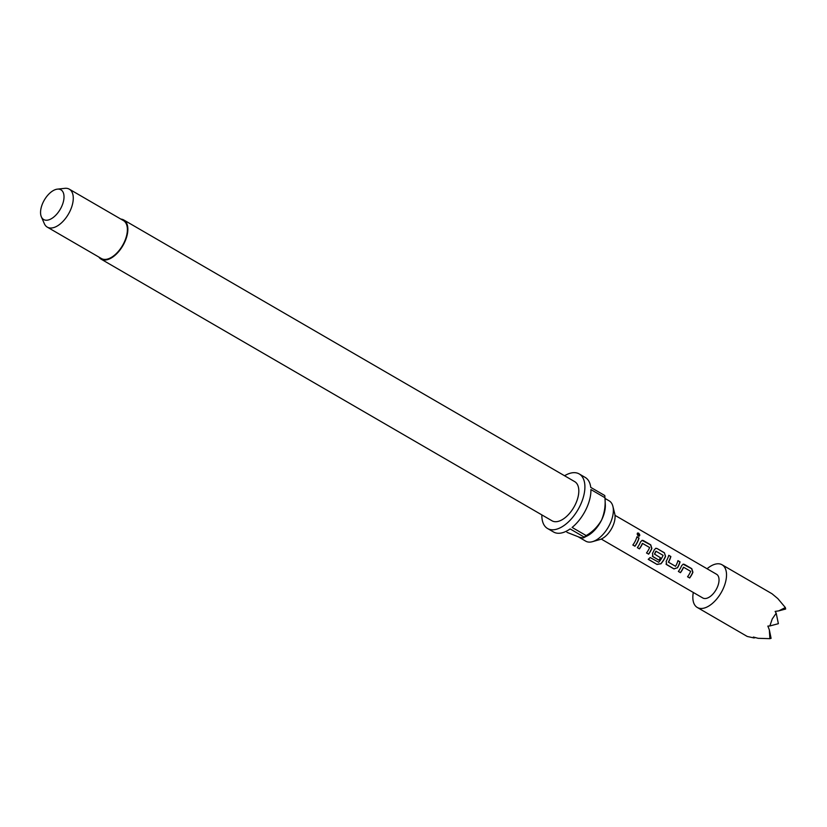 <?xml version="1.0" encoding="UTF-8"?>
<svg xmlns="http://www.w3.org/2000/svg" width="827" height="827" viewBox="0 0 827 827"><rect width="100%" height="100%" fill="white"/><g stroke="black" fill="none" stroke-linecap="round" stroke-linejoin="round"><path stroke-width="1.24" d="M639.137 536.206L638.392 533.219L637.493 533.074M638.289 536.061C640.15 535.999 640.253 535.017 638.578 533.095C636.883 533.064 636.78 534.046 638.289 536.061L639.23 536.165M604.982 498.412L609.148 500.831A23.311 12.477 120.1 0 1 612.91 506.393L614.75 513.825A17.016 9.107 120.1 0 1 612.311 527.244A17.016 9.107 120.1 0 1 599.813 539.576L592.442 541.675A23.311 12.477 120.1 0 1 585.743 541.168L578.352 536.868M612.91 506.393A23.311 12.477 120.1 0 1 609.571 524.773A23.311 12.477 120.1 0 1 592.442 541.675M120.876 219.093A22.629 12.105 120.1 0 1 123.771 219.982A22.629 12.105 120.1 0 1 124.184 243.221A22.629 12.105 120.1 0 1 101.059 259.13A22.629 12.105 120.1 0 1 98.847 257.052M123.771 219.982L574.734 481.655A22.629 12.105 120.1 0 1 575.137 504.894A22.629 12.105 120.1 0 1 552.022 520.803L101.059 259.13M57.414 189.135L64.837 188.339A21.947 11.743 120.1 0 1 69.313 189.176A21.947 11.743 120.1 0 1 69.716 211.712A21.947 11.743 120.1 0 1 47.294 227.136A21.947 11.743 120.1 0 1 44.338 223.662L41.35 216.819A17.191 9.2 120.1 0 1 43.345 201.881A17.191 9.2 120.1 0 1 57.414 189.135A17.191 9.2 120.1 0 1 61.229 207.453A17.191 9.2 120.1 0 1 41.35 216.819M69.313 189.176L123.43 220.582A21.947 11.743 120.1 0 1 123.823 243.107A21.947 11.743 120.1 0 1 101.401 258.531L47.294 227.136M583.759 537.653L587.201 535.917A23.311 12.477 -59.9 0 0 601.549 520.121A23.311 12.477 -59.9 0 0 605.323 504.708L604.909 497.11A31.54 16.871 -59.9 0 0 604.775 495.528L590.747 487.382A31.54 16.871 120.1 0 0 585.216 477.437L579.21 473.943A31.54 16.871 120.1 0 1 579.779 506.341A31.54 16.871 120.1 0 1 547.546 528.505A31.54 16.871 120.1 0 1 541.85 514.901M604.909 497.11A31.54 16.871 -59.9 0 1 604.94 497.709L590.912 489.563A31.54 16.871 120.1 0 1 585.785 509.825A31.54 16.871 120.1 0 1 572.108 527.43L586.147 535.565A31.54 16.871 -59.9 0 1 584.151 537.074L570.123 528.929A31.54 16.871 120.1 0 1 553.563 531.999L547.546 528.505M722.074 564.779L772.015 593.755L777.835 598.614L785.35 607.556L778.734 610.874L775.137 611.411L776.202 613.2L772.232 618.968L769.854 625.967L767.859 626.08L769.327 629.833L769.906 638.661L758.132 638.31L753.387 637.038L754.028 637.958L747.236 636.459L697.295 607.473A24.686 13.211 -59.9 0 0 722.519 590.127A24.686 13.211 -59.9 0 0 722.074 564.779A24.686 13.211 -59.9 0 0 707.075 568.749M693.305 592.473A24.686 13.211 -59.9 0 0 697.295 607.473M601.239 539.049L702.805 597.983A13.718 7.34 -59.9 0 0 716.813 588.348A13.718 7.34 -59.9 0 0 716.564 574.269L614.999 515.335M689.646 578.011A13.718 7.34 -59.9 0 0 692.116 574.01A13.718 7.34 -59.9 0 0 692.923 572.222L691.775 568.656L684.405 564.376L683.226 564.138L681.624 565.668A13.718 7.34 -59.9 0 1 680.817 567.456A13.718 7.34 -59.9 0 1 678.357 571.457L680.456 572.677A13.718 7.34 -59.9 0 0 682.926 568.687A13.718 7.34 -59.9 0 0 683.588 567.229L690.669 571.343A13.718 7.34 -59.9 0 1 690.007 572.791A13.718 7.34 -59.9 0 1 687.547 576.791L689.553 577.887A13.439 7.195 -59.9 0 0 692.757 572.212L691.599 568.697L683.061 564.179M677.458 567.86A13.718 7.34 -59.9 0 0 678.44 566.082A13.718 7.34 -59.9 0 0 680.052 561.853L677.954 560.634A13.718 7.34 -59.9 0 1 676.331 564.851A13.718 7.34 -59.9 0 1 675.556 566.309L668.464 562.195A13.718 7.34 -59.9 0 0 669.25 560.747A13.718 7.34 -59.9 0 0 670.862 556.519L668.764 555.299A13.718 7.34 -59.9 0 1 667.141 559.528A13.718 7.34 -59.9 0 1 666.169 561.306L666.634 564.655L674.005 568.935L677.334 567.777A13.439 7.195 -59.9 0 0 679.877 561.895L677.913 560.758M666.086 564.179L673.912 568.811L677.334 567.777M660.804 563.911A13.718 7.34 -59.9 0 0 664.753 558.142A13.718 7.34 -59.9 0 0 665.559 556.344L664.412 552.777L657.052 548.508L655.863 548.27L654.271 549.79A13.718 7.34 -59.9 0 1 653.464 551.588A13.718 7.34 -59.9 0 1 652.482 553.366L652.958 556.726L658.995 560.22A13.718 7.34 -59.9 0 0 660.587 557.843L654.56 554.121A13.718 7.34 -59.9 0 0 655.335 552.674A13.718 7.34 -59.9 0 0 655.997 551.227L663.089 555.341A13.718 7.34 -59.9 0 1 662.427 556.788A13.718 7.34 -59.9 0 1 658.716 562.288L650.125 557.512A13.718 7.34 -59.9 0 1 648.223 559.341L657.062 564.469L660.742 563.756A13.439 7.195 -59.9 0 0 665.404 556.333L665.559 556.344M652.41 556.24L658.995 560.22M648.606 554.193A13.718 7.34 -59.9 0 0 651.076 550.203A13.718 7.34 -59.9 0 0 651.883 548.404L650.735 544.838L643.365 540.569L642.186 540.331L640.584 541.85A13.718 7.34 -59.9 0 1 639.788 543.649A13.718 7.34 -59.9 0 1 637.317 547.639L639.426 548.87A13.718 7.34 -59.9 0 0 641.886 544.869A13.718 7.34 -59.9 0 0 642.548 543.422L649.64 547.536A13.718 7.34 -59.9 0 1 648.978 548.983A13.718 7.34 -59.9 0 1 646.507 552.974L648.513 554.069A13.439 7.195 -59.9 0 0 651.728 548.394L650.56 544.879L642.021 540.372M634.929 546.265A13.718 7.34 -59.9 0 0 637.4 542.264A13.718 7.34 -59.9 0 0 639.023 538.046L636.914 536.826A13.718 7.34 -59.9 0 1 635.291 541.044A13.718 7.34 -59.9 0 1 632.831 545.034L634.836 546.14A13.439 7.195 -59.9 0 0 638.847 538.088L636.883 536.94M638.392 533.219L637.586 533.001M755.351 637.607L754.028 637.958M776.202 613.2L778.372 623.682L769.854 625.967M785.35 607.556L785.65 609.023L778.734 610.874M769.327 629.833L771.095 638.341L769.906 638.661M564.562 475.752A31.54 16.871 120.1 0 1 579.21 473.943M604.94 497.709C605.674 505.4 604.547 512.874 601.549 520.121C597.58 526.861 592.442 532.009 586.147 535.565M566.95 532.33L579.117 537.116C582.725 538.108 584.41 538.098 584.151 537.074L583.676 537.695M632.862 544.993L634.836 546.14M646.538 552.932L648.513 554.069M639.426 548.87L639.323 548.746A13.439 7.195 -59.9 0 0 642.393 543.401M637.359 547.598L639.323 548.746M648.347 559.238L657.062 564.469M657.041 564.272L660.742 563.756M665.404 556.333L664.412 552.777M664.236 552.818L657.052 548.508M656.876 548.549L655.697 548.311M652.327 556.126L652.865 556.592M658.902 560.096A13.439 7.195 -59.9 0 0 660.453 557.77M654.426 554.049A13.439 7.195 -59.9 0 0 655.842 551.206L655.997 551.227M670.862 556.519L668.733 555.424M668.464 562.195L668.34 562.122A13.439 7.195 -59.9 0 0 670.687 556.561M666.004 564.066L666.541 564.531M687.578 576.739L689.553 577.887M680.456 572.677L680.363 572.553A13.439 7.195 -59.9 0 0 683.433 567.219M678.388 571.405L680.363 572.553"/></g></svg>
